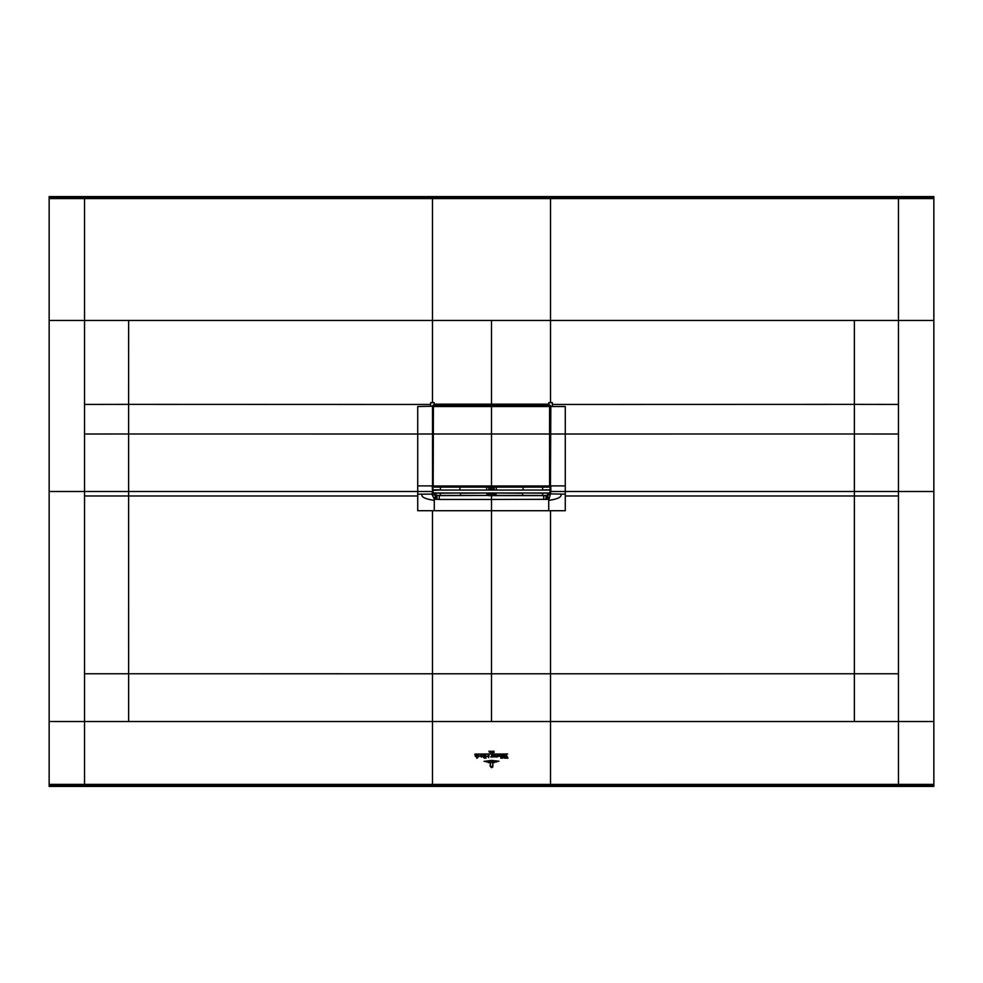 <?xml version="1.0" encoding="UTF-8"?>
<svg xmlns="http://www.w3.org/2000/svg" width="983" height="983" viewBox="0 0 983 983"><rect width="100%" height="100%" fill="white"/><g stroke="black" fill="none" stroke-linecap="round" stroke-linejoin="round"><path stroke-width="1.47" d="M84.538 404.431L128.626 404.369L128.626 433.982L417.726 434.007L417.726 491.5L128.626 491.5L128.626 433.982L84.538 434.019L84.538 197.386L49.15 197.386L49.15 196.6L933.85 196.6L933.85 785.614L49.15 785.614L49.15 786.4L933.85 786.4L933.85 785.614M49.15 197.386L49.15 785.614M84.538 197.386L550.529 197.386L550.529 198.591L898.462 198.591L898.462 491.5L933.85 491.5M898.462 434.019L854.374 433.982L854.374 491.5A9059.672 10.444 180 0 1 898.462 491.5L898.462 784.373L550.529 784.409L550.529 785.614M933.85 721.522L550.529 721.522L550.529 784.409L84.538 784.373L84.538 785.614M49.15 198.591L432.471 198.591L432.471 402.649L434.216 402.649L434.216 404.16L432.176 406.212L430.665 406.212L430.665 402.649L432.471 402.649M432.471 197.386L432.471 198.591L550.529 198.591L550.529 320.458L128.638 320.458L128.626 404.369L430.665 404.455M491.5 721.522L432.471 721.522L432.471 673.785L550.529 673.785L550.529 721.522L491.5 721.522L491.5 673.785A4254.743 1.02 90 0 0 491.5 510.718L491.5 499.462L439.254 499.462L439.254 495.616L487.113 495.481A2.359 2.126 -79.4 0 0 489.251 493.122L488.981 493.073A2.359 2.126 -79.4 0 1 486.843 495.432L460.425 495.432L460.425 493.22L486.831 492.999M550.455 485.897L550.824 406.212L548.784 404.16L434.216 404.16L432.495 406.237L434.253 404.48L548.747 404.48L550.247 406.507L548.747 404.48L548.784 402.649L552.335 402.649L552.335 406.212L550.505 406.237L550.455 491.5A11229.141 11186.405 -90 0 1 550.455 493.884L549.878 481.473M433.048 467.896L432.778 433.995L417.726 434.007L417.726 406.532L432.495 406.237L432.545 485.897L432.495 406.507M432.913 425.823L432.901 435.862L433.085 424.226M549.952 436.821L550.247 406.507L548.489 404.984L491.5 404.984L548.489 405.057L549.952 406.446L549.878 485.651L548.489 486.745L491.5 486.745L491.5 405.057L434.511 405.057L433.122 406.384L433.048 485.651L433.048 406.372L434.511 404.984L548.489 405.365L549.583 406.409L549.583 485.651M550.222 433.995L565.274 434.007L565.274 406.532L550.505 406.507M550.247 480.896L549.952 469.026M549.927 456.431L549.939 465.352M549.952 454.355L549.927 457.058M549.952 455.94L549.927 436.931M550.222 425.823L549.952 422.85M550.197 436.563L549.952 435.924M550.087 425.823L549.952 436.083M549.952 459.233L550.296 456.272M492.139 492.999L493.749 493.122A2.359 2.126 79.4 0 0 495.887 495.481L491.5 495.69L491.5 499.462L547.678 499.327L547.003 495.604L550.222 491.819L549.927 490.431M440.372 486.917L440.433 489.866L432.938 489.866L432.962 492.999L550.038 492.999L549.976 490.406M547.678 499.327L548.723 499.032L547.605 495.53L546.007 495.616L548.502 494.805L550.185 491.463M545.995 499.462L545.995 495.616L544.385 495.432M547.605 495.53L550.455 493.884L565.274 494.166L565.274 510.718L548.723 510.718L548.723 500.359C558.074 499.008 562.116 496.931 560.838 494.166M434.277 510.718L417.726 510.718L417.726 494.166L422.162 494.166C420.736 496.857 424.779 498.922 434.277 500.359L434.277 510.718L548.723 510.718M433.048 469.026L433.073 467.38M432.753 467.908L432.889 485.602M433.073 490.431L432.778 485.602M432.962 492.962L432.545 485.897M433.208 425.565L432.79 424.484M549.915 424.226L550.075 425.823L550.21 424.484M542.567 493.134L522.612 492.999M523.03 490.05L523.165 487.113M496.169 492.999L522.575 493.22L522.575 495.432L496.157 495.432A2.359 2.126 79.4 0 1 494.019 493.073L496.157 493.257L495.887 495.481M493.171 493.269L494.547 495.616L546.007 495.616M496.378 487.113L496.28 490.05M486.72 490.05L486.622 487.113M459.835 487.113L459.97 490.05M460.388 492.999L440.433 493.134M492.139 495.69L492.139 493.38L491.5 493.38L491.5 495.69L488.453 495.616L489.829 493.269L489.251 492.999M417.726 494.166L417.726 491.5L432.176 491.5L432.176 494.744L434.277 499.032L439.254 499.462M548.723 500.359L550.443 494.117M422.162 494.166L432.557 494.117L432.176 494.744M432.68 494.56L436.993 495.616L437.005 499.462M432.815 491.463L434.498 494.805L439.254 495.616M438.615 495.432L436.993 495.616M487.113 495.481L486.843 493.257L488.981 492.999M491.5 493.38L489.829 493.269M432.938 489.866L433.073 481.326M433.048 464.775L433.073 466.335M433.048 454.355L433.073 456.431M432.778 457.193L433.061 458.668M435.395 495.53L434.277 500.359M434.511 487.113L433.147 485.885L434.511 487.113L548.489 487.113L549.952 485.651L549.952 459.921M549.583 406.458L549.583 459.933M549.952 485.651L548.489 487.04L491.5 487.04L491.5 405.365L434.511 405.365L433.417 406.409L433.184 485.885M434.511 486.745L491.5 486.745L434.511 486.745L433.417 485.651M433.417 406.458L432.753 406.507L433.048 422.85M550.136 428.551L550.136 432.975M542.579 490.05L550.062 489.866L549.829 481.535M550.062 489.866L542.567 489.976L549.976 489.989M549.227 493.061L542.567 493.073L549.264 492.999M542.567 493.196L542.862 495.493L546.671 495.395L549.534 493.196M542.628 486.917L542.567 489.866M440.433 493.196L440.138 495.493L437.263 495.493L433.466 493.196L440.421 493.061L433.736 492.999M440.421 490.05L433.024 490.406M433.024 489.989L440.433 489.866M550.038 490.05L432.962 490.05M491.5 767.465L492.913 766.9L491.5 767.698L490.062 766.027L490.406 763.312L490.406 766.003L491.5 767.698M492.864 763.312L492.864 766.003L491.5 767.256L490.628 766.138L491.5 767.072L492.532 766.003L492.864 763.312M488.33 762.71L494.621 762.562L488.33 762.71M496.734 761.911L486.204 761.911L496.734 761.911M484.029 761.37L491.5 760.437L498.934 761.223L484.029 761.37M492.397 756.615L491.881 755.435L491.684 756.971L490.836 756.971L492.151 754.44L492.655 753.949L492.114 754.907L493.245 756.885L492.164 756.885M491.832 753.961L474.961 754.096L491.832 753.961M490.836 752.364L491.5 751.504L490.591 752.585L490.591 751.073L490.836 752.364M489.35 752.265L488.981 751.135L489.35 752.265M489.301 751.737L488.981 751.135L489.202 751.811M494.019 751.233L494.068 752.56L494.019 751.233M492.901 752.609L492.114 752.548L492.802 751.037L492.901 752.609M507.633 753.961L493.392 754.096L507.633 753.961M494.498 757.021L493.515 755.964L494.498 754.907L494.498 757.021M494.744 754.907L495.727 755.964L494.744 757.021L494.744 754.907M494.744 756.898L494.744 755.03M484.336 755.079L484.693 756.677L483.857 757.389L484.693 758.188L483.353 757.426L484.336 754.944L483.661 755.816M483.968 756.689L483.611 755.116M484.963 755.349L485.86 754.956L485.86 758.176L484.963 758.188L484.963 755.349M481.326 757.021L480.318 755.964L481.326 754.907L481.326 757.021M481.559 754.907L482.542 755.964L481.559 757.021L481.559 754.907M481.559 756.898L481.559 755.03M506.331 754.883L507.965 758.176L506.54 758.176L506.061 755.571L505.667 758.176L504.574 758.176L506.331 754.883M503.05 757.954L502.301 758.225L502.018 754.956L503.063 754.956L503.05 757.954M501.576 757.954L500.826 758.225L500.544 754.956L501.576 754.956L501.576 757.954M496.894 755.3L497.631 754.956L497.582 756.799L496.304 757.057L496.894 755.3M496.304 757.057L496.894 756.197M478.561 755.079L477.824 755.497C479.962 755.829 479.987 756.173 477.873 756.541L478.66 756.91L478.561 755.079L478.66 756.91M477.824 755.497C479.962 755.829 479.987 756.173 477.873 756.541L478.279 756.591M475.293 756.234L474.998 754.956L476.018 754.956L476.177 756.836L476.436 754.956L477.48 754.956L477.443 757.979L476.718 758.225L476.718 756.689L475.293 756.234M503.837 755.3L504.598 754.956L504.586 756.799L503.837 757.045L503.837 755.3M498.086 756.234L499.499 756.369L498.836 755.079L498.074 755.497L498.971 754.907L500.04 755.939L498.086 756.234M487.937 755.534L488.92 756.308L488.87 754.907L488.662 757.623L488.023 755.644L487.224 756.566L487.937 755.534M488.92 756.308L488.416 755.227M488.87 754.907L488.993 756.431M550.529 197.386L933.85 197.386M898.462 197.386L898.462 198.591L933.85 198.591M550.529 402.649L550.529 320.458L933.85 320.458M898.462 785.614L898.462 784.373L933.85 784.385M491.5 784.409L491.5 785.614M49.15 784.385L84.538 784.373L84.538 721.522L432.471 721.522L432.471 785.614M49.15 491.5L84.538 491.5L84.538 721.522L49.15 721.522M84.538 434.019L84.538 491.5A9059.672 10.444 180 0 1 128.626 491.5L128.638 673.76L432.471 673.785A4254.768 1.02 90 0 1 432.471 510.718M128.638 320.458L49.15 320.458M854.362 320.458L854.374 404.369L898.462 404.431M565.274 485.897L565.274 491.5L550.824 491.5L550.824 485.897L565.274 485.897L565.274 434.007L854.374 433.982L854.374 404.369L552.335 404.455M898.462 495.973A9059.672 10.444 180 0 0 854.374 495.973L854.374 491.5L565.274 491.5L565.274 494.166M898.462 673.76L854.362 673.76L854.374 495.973L565.274 495.973M854.362 721.522L854.362 673.76L550.529 673.785A4254.768 1.02 90 0 0 550.529 510.718M128.638 721.522L128.638 673.76L84.538 673.76M84.538 495.973A9059.672 10.444 -0 0 1 128.626 495.973L417.726 495.973M432.778 433.995L432.778 425.823M548.489 405.365L548.489 404.738L434.511 404.738L434.511 405.365M491.5 320.458L491.5 404.16M550.087 435.702L550.075 425.614M550.222 459.442L549.939 458.668M549.927 466.335L549.927 467.38M550.038 492.962L550.222 491.819M550.455 491.5L550.824 493.884M417.726 485.897L432.176 485.897L432.545 491.5M522.575 495.432L542.677 495.432M494.228 487.113L494.13 490.05M543.746 499.462L543.746 495.616M432.778 491.819L435.997 495.604L435.322 499.327M440.323 495.432L460.425 495.432M488.87 490.05L488.772 487.113M493.749 487.113L493.749 490.05M492.139 487.113L492.139 490.05M490.861 495.69L490.861 492.999M490.861 490.05L490.861 487.113M489.251 490.05L489.251 487.113M432.778 464.59L433.061 465.352M549.878 433.982L433.122 433.982M549.878 406.507L433.122 406.507M433.171 485.995L549.829 485.995M549.546 493.073L542.567 493.073M549.239 486.917L550.05 486.917M433.454 493.073L440.433 493.073M433.761 486.917L432.95 486.917M550.222 458.041L550.222 458.914M432.778 458.041L432.778 458.914"/></g></svg>
